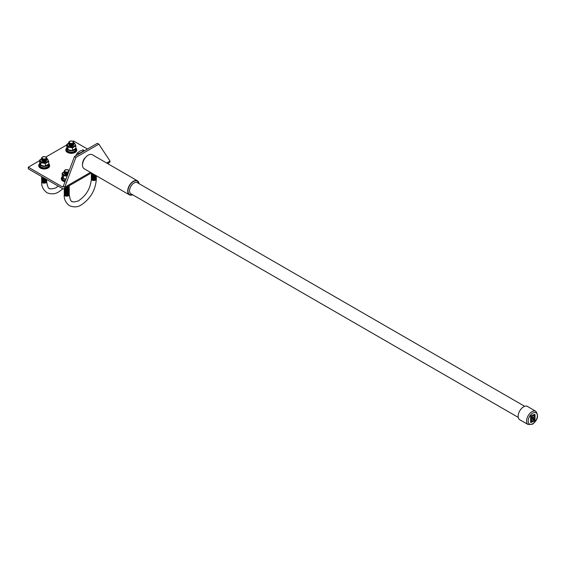 <?xml version="1.0" encoding="UTF-8"?>
<svg xmlns="http://www.w3.org/2000/svg" width="566" height="566" viewBox="0 0 566 566"><rect width="100%" height="100%" fill="white"/><g stroke="black" fill="none" stroke-linecap="round" stroke-linejoin="round"><path stroke-width="0.85" d="M82.473 151.929A6.806 3.934 120 0 0 81.532 152.36A6.806 3.934 120 0 0 80.584 153.011M84.362 150.832L83.938 150.379L81.511 152.247L78.271 153.648L78.214 154.384M75.752 155.806L76.983 153.464M78.271 153.648L77.301 153.082L79.721 151.214L82.961 149.813L83.938 150.379M532.946 419.618L532.917 418.89L533.858 420.191L533.285 418.762L534.205 418.401L534.205 420.198L532.528 420.786A0.906 0.524 120 0 0 531.764 421.953L534.453 421.231A0.679 0.389 120 0 0 535.026 420.361L535.026 414.737A0.679 0.389 120 0 0 534.637 414.418L534.205 414.574L534.205 417.375L532.931 417.885L532.712 417.333L532.712 418.012L531.792 416.746L532.344 418.118L531.502 418.451L531.502 416.654L533.172 416.06A0.906 0.524 120 0 0 533.292 416.003A0.906 0.524 120 0 0 533.936 414.892L531.191 415.585A0.679 0.389 120 0 0 530.618 416.456L530.618 422.08A0.679 0.389 120 0 0 531.064 422.427L531.502 422.278L531.502 419.47L532.698 418.996L532.946 419.618L532.656 419.01M528.163 424.542L519.758 419.753A7.691 4.443 -60 0 1 518.562 413.59A7.691 4.443 -60 0 1 523.592 406.805A7.691 4.443 -60 0 1 527.448 406.43L535.804 411.312A7.641 4.408 -60 0 0 531.969 411.68A7.641 4.408 -60 0 0 526.974 418.423A7.641 4.408 -60 0 0 528.163 424.542L532.535 424.21C537.813 419.873 538.903 415.578 535.804 411.312M518.265 417.404L130.873 193.749A6.41 3.7 -60 0 1 129.89 188.612A6.41 3.7 -60 0 1 134.078 182.967A6.41 3.7 -60 0 1 137.283 182.648L524.668 406.303M132.338 194.591A7.691 4.443 -60 0 1 128.008 190.317A7.691 4.443 -60 0 1 133.413 181.537A7.691 4.443 -60 0 1 138.748 183.497M132.685 194.796A8.094 4.677 -60 0 1 129.366 194.824A8.094 4.677 -60 0 1 128.128 188.344A8.094 4.677 -60 0 1 133.413 181.205A8.094 4.677 -60 0 1 137.46 180.809A8.094 4.677 -60 0 1 139.095 183.695M129.366 194.824L84.192 168.746A8.094 4.677 -60 0 1 82.954 162.258A8.094 4.677 -60 0 1 88.239 155.126A8.094 4.677 -60 0 1 92.286 154.723L137.46 180.809M531.792 416.746L532.288 418.083L531.502 418.394M532.712 417.333L532.656 417.934M534.828 414.397L534.884 414.432A0.679 0.389 120 0 0 534.58 414.39L534.141 414.538L534.141 417.347L532.91 417.835M534.141 418.423L534.141 420.163L532.472 420.757A0.906 0.524 120 0 0 531.707 421.925L531.764 422.179M532.917 418.939L533.858 420.191M82.523 164.763A6.919 3.997 -60 0 1 84.652 158.183L85.233 157.85M533.936 414.666L531.248 415.621A0.679 0.389 120 0 0 530.682 416.491L530.682 422.109A0.679 0.389 120 0 0 530.816 422.42L530.759 422.392M107.611 163.567L109.365 162.555A3.247 1.875 -120 0 0 110.037 161.069L98.852 144.153L75.908 157.398L64.722 187.233L90.468 172.368M28.3 167.175L28.3 168.852L62.43 188.556A3.247 1.875 -120 0 0 64.05 188.719A3.247 1.875 -120 0 0 64.722 187.233L63.265 186.391A1.182 0.686 60 0 1 63.017 186.936A1.182 0.686 60 0 1 62.43 186.879L28.3 167.175L39.641 160.624M75.908 157.398L74.45 156.556L97.394 143.311L98.852 144.153M74.45 156.556L63.265 186.391L62.43 186.879M87.497 149.028L73.615 141.012L72.986 141.373M45.881 157.023L66.738 144.981M46.667 158.713A3.842 2.222 180 0 1 46.9 158.841A3.842 2.222 180 0 1 46.9 161.975A3.842 2.222 180 0 1 41.46 161.975A3.842 2.222 180 0 1 41.7 158.713M41.693 158.579L39.641 160.114L40.858 162.739L45.4 163.44L48.726 161.522L47.551 158.919L46.681 158.508M46.539 160.539A2.37 1.365 180 0 1 44.983 161.692A2.37 1.365 180 0 1 42.507 161.374A2.37 1.365 180 0 1 41.827 160.539M46.653 159.867A2.497 1.443 180 0 1 45.294 161.352A2.497 1.443 180 0 1 42.415 161.084A2.497 1.443 180 0 1 41.707 159.867M46.653 159.463A2.497 1.443 180 0 1 45.294 160.956A2.497 1.443 180 0 1 42.415 160.687A2.497 1.443 180 0 1 41.707 159.463M46.653 159.067A2.497 1.443 180 0 1 45.294 160.56A2.497 1.443 180 0 1 42.415 160.291A2.497 1.443 180 0 1 41.707 159.067M46.653 158.671A2.497 1.443 180 0 1 45.294 160.164A2.497 1.443 180 0 1 42.415 159.888A2.497 1.443 180 0 1 41.707 158.671M46.653 158.275A2.497 1.443 180 0 1 45.294 159.768A2.497 1.443 180 0 1 42.415 159.492A2.497 1.443 180 0 1 41.707 158.275M45.945 157.058A2.497 1.443 180 0 1 45.945 159.096A2.497 1.443 180 0 1 42.415 159.096A2.497 1.443 180 0 1 42.415 157.058A2.497 1.443 180 0 1 45.945 157.058M45.605 157.058A2.009 1.16 180 0 1 45.605 158.699A2.009 1.16 180 0 1 42.761 158.699A2.009 1.16 180 0 1 42.761 157.058A2.009 1.16 180 0 1 45.605 157.058M48.726 161.522L48.726 164.126L44.792 166.171L40.809 165.329L39.641 162.725L39.641 160.114M73.764 143.071A3.842 2.222 180 0 1 73.997 143.191A3.842 2.222 180 0 1 73.997 146.332A3.842 2.222 180 0 1 68.564 146.332A3.842 2.222 180 0 1 68.797 143.071M68.79 142.936L66.738 144.471L67.955 147.096L72.498 147.797L75.823 145.879L74.655 143.276L73.778 142.865M73.637 144.896A2.37 1.365 180 0 1 72.08 146.049A2.37 1.365 180 0 1 69.604 145.731A2.37 1.365 180 0 1 68.925 144.896M73.757 144.217A2.497 1.443 180 0 1 72.391 145.71A2.497 1.443 180 0 1 69.512 145.441A2.497 1.443 180 0 1 68.804 144.217M73.757 143.821A2.497 1.443 180 0 1 72.391 145.313A2.497 1.443 180 0 1 69.512 145.037A2.497 1.443 180 0 1 68.804 143.821M73.757 143.424A2.497 1.443 180 0 1 72.391 144.917A2.497 1.443 180 0 1 69.512 144.641A2.497 1.443 180 0 1 68.804 143.424M73.757 143.028A2.497 1.443 180 0 1 72.391 144.514A2.497 1.443 180 0 1 69.512 144.245A2.497 1.443 180 0 1 68.804 143.028M73.757 142.632A2.497 1.443 180 0 1 72.391 144.118A2.497 1.443 180 0 1 69.512 143.849A2.497 1.443 180 0 1 68.804 142.632M73.049 141.408A2.497 1.443 180 0 1 73.049 143.453A2.497 1.443 180 0 1 69.512 143.453A2.497 1.443 180 0 1 69.512 141.408A2.497 1.443 180 0 1 73.049 141.408M72.703 141.408A2.009 1.16 180 0 1 72.703 143.056A2.009 1.16 180 0 1 69.859 143.056A2.009 1.16 180 0 1 69.859 141.408A2.009 1.16 180 0 1 72.703 141.408M75.823 145.879L75.823 148.483L71.889 150.528L67.906 149.679L66.738 147.075L66.738 144.471M75.674 148.66A4.471 2.582 180 0 1 72.611 150.655A4.471 2.582 180 0 1 68.118 150.018A4.471 2.582 180 0 1 66.809 148.193A4.471 2.582 180 0 1 66.908 147.662M66.809 148.193L66.809 149.516A4.471 2.582 0 0 0 68.118 151.341A4.471 2.582 0 0 0 72.993 151.9A4.471 2.582 0 0 0 75.752 149.516L75.752 148.575M65.854 149.983A5.434 3.141 0 0 0 65.847 150.181A5.434 3.141 0 0 0 67.439 152.395A5.434 3.141 0 0 0 73.361 153.082A5.434 3.141 0 0 0 76.714 150.181A5.434 3.141 0 0 0 76.707 149.983M48.577 164.303A4.471 2.582 180 0 1 45.506 166.305A4.471 2.582 180 0 1 41.021 165.661A4.471 2.582 180 0 1 39.712 163.836A4.471 2.582 180 0 1 39.804 163.305M39.712 163.836L39.712 165.166A4.471 2.582 0 0 0 41.021 166.984A4.471 2.582 0 0 0 45.888 167.55A4.471 2.582 0 0 0 48.648 165.166L48.648 164.218M38.757 165.626A5.434 3.141 0 0 0 38.75 165.824A5.434 3.141 0 0 0 40.342 168.045A5.434 3.141 0 0 0 46.263 168.725A5.434 3.141 0 0 0 49.617 165.824A5.434 3.141 0 0 0 49.603 165.626M46.653 181.325A2.497 1.443 180 0 1 46.681 181.523A2.497 1.443 180 0 1 45.139 182.853A2.497 1.443 180 0 1 42.415 182.542A2.497 1.443 180 0 1 41.686 181.523A2.497 1.443 180 0 1 41.707 181.325M46.653 180.929A2.497 1.443 180 0 1 45.294 182.415A2.497 1.443 180 0 1 42.415 182.146A2.497 1.443 180 0 1 41.707 180.929M46.653 180.526A2.497 1.443 180 0 1 45.294 182.019A2.497 1.443 180 0 1 42.415 181.75A2.497 1.443 180 0 1 41.707 180.526M46.653 180.13A2.497 1.443 180 0 1 45.294 181.622A2.497 1.443 180 0 1 42.415 181.353A2.497 1.443 180 0 1 41.707 180.13M46.653 179.733A2.497 1.443 180 0 1 45.294 181.226A2.497 1.443 180 0 1 42.415 180.95A2.497 1.443 180 0 1 41.707 179.733M46.674 179.464A2.497 1.443 180 0 1 45.195 180.851A2.497 1.443 180 0 1 42.415 180.554A2.497 1.443 180 0 1 41.707 179.337M46.624 179.436A2.497 1.443 180 0 1 44.891 180.519A2.497 1.443 180 0 1 42.415 180.158A2.497 1.443 180 0 1 41.707 178.941M46.454 179.337A2.497 1.443 180 0 1 42.415 179.762A2.497 1.443 180 0 1 41.707 178.545M46.2 179.189A2.497 1.443 180 0 1 42.415 179.365A2.497 1.443 180 0 1 41.707 178.141M45.881 179.005A2.497 1.443 180 0 1 42.415 178.962A2.497 1.443 180 0 1 41.707 177.745M45.485 178.778A2.497 1.443 180 0 1 42.415 178.566A2.497 1.443 180 0 1 41.707 177.349M45.025 178.509A2.497 1.443 180 0 1 42.415 178.17A2.497 1.443 180 0 1 41.707 176.953M44.466 178.184A2.497 1.443 180 0 1 42.415 177.774A2.497 1.443 180 0 1 41.7 176.592A2.497 1.443 180 0 0 42.415 177.377A2.497 1.443 180 0 0 43.752 177.781M67.955 147.096L67.955 149.7M72.498 147.797L72.498 150.4M40.858 162.739L40.858 165.343M45.4 163.44L45.4 166.05M67.297 175.63A3.842 2.222 180 0 1 64.029 175.007A3.842 2.222 180 0 1 64.262 171.739M64.255 171.604L62.203 173.146L63.42 175.764L67.135 176.076M67.651 174.696A2.37 1.365 180 0 1 65.069 174.399A2.37 1.365 180 0 1 64.39 173.571M67.757 174.413A2.497 1.443 180 0 1 64.977 174.109A2.497 1.443 180 0 1 64.269 172.892M67.927 173.967A2.497 1.443 180 0 1 64.977 173.712A2.497 1.443 180 0 1 64.269 172.496M68.097 173.507A2.497 1.443 180 0 1 64.977 173.316A2.497 1.443 180 0 1 64.269 172.099M68.274 173.04A2.497 1.443 180 0 1 64.977 172.92A2.497 1.443 180 0 1 64.269 171.703M68.451 172.552A2.497 1.443 180 0 1 64.977 172.524A2.497 1.443 180 0 1 64.269 171.3M68.649 172.043A2.497 1.443 180 0 1 64.977 172.121A2.497 1.443 180 0 1 64.977 170.083A2.497 1.443 180 0 1 68.514 170.083A2.497 1.443 180 0 1 69.144 170.706M68.168 170.083A2.009 1.16 180 0 1 68.168 171.724A2.009 1.16 180 0 1 65.323 171.724A2.009 1.16 180 0 1 65.323 170.083A2.009 1.16 180 0 1 68.168 170.083M65.989 179.132L63.682 178.531M65.889 179.401A4.471 2.582 180 0 1 63.583 178.693A4.471 2.582 180 0 1 62.274 176.868A4.471 2.582 180 0 1 62.373 176.337M62.274 176.868L62.274 178.191A4.471 2.582 0 0 0 63.583 180.016A4.471 2.582 0 0 0 65.415 180.653M61.319 178.651A5.434 3.141 0 0 0 61.312 178.856A5.434 3.141 0 0 0 62.904 181.07A5.434 3.141 0 0 0 64.977 181.82M69.222 194.35A2.497 1.443 180 0 1 69.243 194.548A2.497 1.443 180 0 1 67.701 195.886A2.497 1.443 180 0 1 64.977 195.567A2.497 1.443 180 0 1 64.248 194.548A2.497 1.443 180 0 1 64.269 194.35M69.222 193.954A2.497 1.443 180 0 1 67.856 195.447A2.497 1.443 180 0 1 64.977 195.171A2.497 1.443 180 0 1 64.269 193.954M69.222 193.558A2.497 1.443 180 0 1 67.856 195.044A2.497 1.443 180 0 1 64.977 194.775A2.497 1.443 180 0 1 64.269 193.558M69.222 193.162A2.497 1.443 180 0 1 67.856 194.647A2.497 1.443 180 0 1 64.977 194.379A2.497 1.443 180 0 1 64.269 193.162M69.222 192.758A2.497 1.443 180 0 1 67.856 194.251A2.497 1.443 180 0 1 64.977 193.982A2.497 1.443 180 0 1 64.269 192.758M69.222 192.362A2.497 1.443 180 0 1 67.856 193.855A2.497 1.443 180 0 1 64.977 193.586A2.497 1.443 180 0 1 64.269 192.362M69.222 191.966A2.497 1.443 180 0 1 67.856 193.459A2.497 1.443 180 0 1 64.977 193.183A2.497 1.443 180 0 1 64.269 191.966M69.222 191.57A2.497 1.443 180 0 1 67.856 193.063A2.497 1.443 180 0 1 64.977 192.787A2.497 1.443 180 0 1 64.269 191.57M69.222 191.174A2.497 1.443 180 0 1 67.856 192.659A2.497 1.443 180 0 1 64.977 192.39A2.497 1.443 180 0 1 64.269 191.174M69.222 190.777A2.497 1.443 180 0 1 67.856 192.263A2.497 1.443 180 0 1 64.977 191.994A2.497 1.443 180 0 1 64.269 190.777M69.222 190.374A2.497 1.443 180 0 1 67.856 191.867A2.497 1.443 180 0 1 64.977 191.598A2.497 1.443 180 0 1 64.269 190.374M69.222 189.978A2.497 1.443 180 0 1 67.856 191.471A2.497 1.443 180 0 1 64.977 191.202A2.497 1.443 180 0 1 64.269 189.978M69.222 189.582A2.497 1.443 180 0 1 67.856 191.075A2.497 1.443 180 0 1 64.977 190.799A2.497 1.443 180 0 1 64.269 189.582M69.222 189.185A2.497 1.443 180 0 1 67.856 190.678A2.497 1.443 180 0 1 64.977 190.402A2.497 1.443 180 0 1 64.269 189.185M69.222 188.789A2.497 1.443 180 0 1 67.856 190.275A2.497 1.443 180 0 1 64.977 190.006A2.497 1.443 180 0 1 64.269 188.789M69.222 188.393A2.497 1.443 180 0 1 67.856 189.879A2.497 1.443 180 0 1 64.977 189.61A2.497 1.443 180 0 1 64.248 188.605M69.222 187.99A2.497 1.443 180 0 1 67.856 189.483A2.497 1.443 180 0 1 64.977 189.214A2.497 1.443 180 0 1 64.333 188.556M69.222 187.594A2.497 1.443 180 0 1 67.856 189.086A2.497 1.443 180 0 1 64.977 188.818A2.497 1.443 180 0 1 64.517 188.45M69.222 187.197A2.497 1.443 180 0 1 67.856 188.69A2.497 1.443 180 0 1 64.977 188.414A2.497 1.443 180 0 1 64.786 188.294M69.222 186.801A2.497 1.443 180 0 1 67.948 188.266A2.497 1.443 180 0 1 65.125 188.096M69.222 186.405A2.497 1.443 180 0 1 68.161 187.792A2.497 1.443 180 0 1 65.536 187.862M69.222 186.009A2.497 1.443 180 0 1 66.017 187.587M69.243 185.726A2.497 1.443 180 0 1 66.597 187.247M69.165 185.761A2.497 1.443 180 0 1 67.361 186.808M96.319 178.707A2.497 1.443 180 0 1 96.34 178.906A2.497 1.443 180 0 1 94.798 180.236A2.497 1.443 180 0 1 92.081 179.924A2.497 1.443 180 0 1 91.345 178.906A2.497 1.443 180 0 1 91.374 178.707M96.319 178.311A2.497 1.443 180 0 1 94.961 179.797A2.497 1.443 180 0 1 92.081 179.528A2.497 1.443 180 0 1 91.374 178.311M96.319 177.908A2.497 1.443 180 0 1 94.961 179.401A2.497 1.443 180 0 1 92.081 179.132A2.497 1.443 180 0 1 91.374 177.908M96.319 177.512A2.497 1.443 180 0 1 94.961 179.005A2.497 1.443 180 0 1 92.081 178.736A2.497 1.443 180 0 1 91.374 177.512M96.319 177.116A2.497 1.443 180 0 1 94.961 178.608A2.497 1.443 180 0 1 92.081 178.332A2.497 1.443 180 0 1 91.374 177.116M96.319 176.719A2.497 1.443 180 0 1 94.961 178.212A2.497 1.443 180 0 1 92.081 177.936A2.497 1.443 180 0 1 91.374 176.719M96.319 176.323A2.497 1.443 180 0 1 94.961 177.809A2.497 1.443 180 0 1 92.081 177.54A2.497 1.443 180 0 1 91.374 176.323M96.319 175.927A2.497 1.443 180 0 1 94.961 177.413A2.497 1.443 180 0 1 92.081 177.144A2.497 1.443 180 0 1 91.374 175.927M96.34 175.757A2.497 1.443 180 0 1 94.77 177.066A2.497 1.443 180 0 1 92.081 176.748A2.497 1.443 180 0 1 91.374 175.524M96.255 175.708A2.497 1.443 180 0 1 92.081 176.351A2.497 1.443 180 0 1 91.374 175.127M96.057 175.594A2.497 1.443 180 0 1 92.081 175.948A2.497 1.443 180 0 1 91.374 174.731M95.788 175.439A2.497 1.443 180 0 1 92.081 175.552A2.497 1.443 180 0 1 91.374 174.335M95.449 175.241A2.497 1.443 180 0 1 92.081 175.156A2.497 1.443 180 0 1 91.374 173.939M95.038 175.007A2.497 1.443 180 0 1 92.081 174.76A2.497 1.443 180 0 1 91.374 173.543M94.55 174.724A2.497 1.443 180 0 1 92.081 174.363A2.497 1.443 180 0 1 91.374 173.139M93.963 174.385A2.497 1.443 180 0 1 92.081 173.967A2.497 1.443 180 0 1 91.345 172.963M93.185 173.939A2.497 1.443 180 0 1 92.081 173.564A2.497 1.443 180 0 1 91.437 172.927M63.42 175.764L63.42 178.375L62.203 175.75L62.203 173.146M532.769 423.693A6.502 3.757 -60 0 1 528.17 421.033A6.502 3.757 -60 0 1 532.769 413.074A6.502 3.757 -60 0 1 537.367 415.727A6.502 3.757 -60 0 1 532.769 423.693M106.663 163.022L110.037 161.069M41.686 181.622A2.497 1.443 0 0 0 41.686 181.721A2.497 1.443 0 0 0 42.415 182.74A2.497 1.443 0 0 0 45.139 183.051A2.497 1.443 0 0 0 46.681 181.721A2.497 1.443 0 0 0 46.674 181.622M75.823 148.059A5.434 3.141 180 0 1 76.714 149.785A5.434 3.141 180 0 1 73.361 152.679A5.434 3.141 180 0 1 67.439 151.999A5.434 3.141 180 0 1 65.847 149.785A5.434 3.141 180 0 1 66.823 147.988M66.816 148.08A5.108 2.95 0 0 0 67.665 151.603A5.108 2.95 0 0 0 74.295 151.9A5.108 2.95 0 0 0 75.823 148.165M48.726 163.701A5.434 3.141 180 0 1 49.617 165.428A5.434 3.141 180 0 1 46.263 168.328A5.434 3.141 180 0 1 40.342 167.649A5.434 3.141 180 0 1 38.75 165.428A5.434 3.141 180 0 1 39.726 163.631M39.719 163.73A5.108 2.95 0 0 0 40.568 167.246A5.108 2.95 0 0 0 47.197 167.543A5.108 2.95 0 0 0 48.726 163.807M64.255 194.647A2.497 1.443 0 0 0 64.248 194.746A2.497 1.443 0 0 0 64.977 195.765A2.497 1.443 0 0 0 67.701 196.084A2.497 1.443 0 0 0 69.243 194.746A2.497 1.443 0 0 0 69.236 194.647M96.34 179.005A2.497 1.443 180 0 1 96.34 179.104A2.497 1.443 180 0 1 94.798 180.434A2.497 1.443 180 0 1 92.081 180.122A2.497 1.443 180 0 1 91.345 179.104A2.497 1.443 180 0 1 91.352 179.005M65.118 181.453A5.434 3.141 180 0 1 62.904 180.674A5.434 3.141 180 0 1 61.312 178.453A5.434 3.141 180 0 1 62.288 176.656M62.281 176.755A5.108 2.95 0 0 0 63.13 180.278A5.108 2.95 0 0 0 65.281 181.014M64.05 188.719L91.416 172.92M58.291 186.172L56.48 187.381C56.55 188.061 49.419 189.695 49.398 188.329C48.407 188.754 47.502 186.554 46.681 181.721L46.681 181.523M62.96 188.796L58.977 191.704C55.355 194.188 51.329 194.506 46.9 192.659C43.087 189.744 41.346 186.101 41.686 181.721L41.686 181.523M76.714 150.181L75.823 147.967M49.617 165.824L48.726 163.616M39.747 163.524L38.75 165.824M66.845 147.875L65.847 150.181M91.345 178.906L91.345 179.104C90.567 188.124 86.464 195.22 79.049 200.406C79.113 201.093 71.981 202.72 71.967 201.355C70.976 201.786 70.071 199.586 69.243 194.746L69.243 194.548M96.34 178.906L96.34 179.104C95.52 190.02 90.581 198.56 81.546 204.736C77.917 207.213 73.891 207.531 69.462 205.684C65.656 202.777 63.916 199.133 64.248 194.746L64.248 194.548M62.31 176.55L61.312 178.856"/></g></svg>
